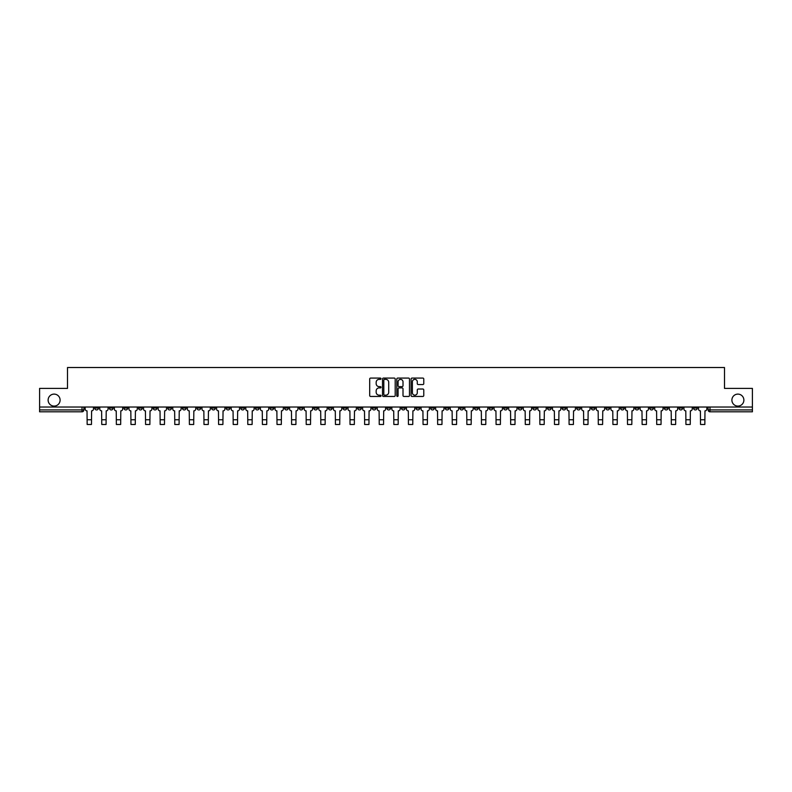 <?xml version="1.0" encoding="UTF-8"?>
<svg xmlns="http://www.w3.org/2000/svg" width="792" height="792" viewBox="0 0 792 792"><rect width="100%" height="100%" fill="white"/><g stroke="black" fill="none" stroke-linecap="round" stroke-linejoin="round"><path stroke-width="1.19" d="M381.021 378.725A0.643 0.643 0 0 0 380.378 378.081L370.616 378.081A0.921 0.921 0 0 0 369.696 379.002L369.696 395.545A0.921 0.921 0 0 0 370.616 396.455L380.378 396.455A0.643 0.643 0 0 0 381.021 395.812A0.643 0.643 0 0 0 380.378 395.168L379.111 395.168A2.94 2.94 0 0 1 376.17 392.228L376.17 390.852A2.94 2.94 0 0 1 379.111 387.912L380.378 387.912A0.643 0.643 0 0 0 381.021 387.268A0.643 0.643 0 0 0 380.378 386.625L379.111 386.625A2.94 2.94 0 0 1 376.17 383.684L376.17 382.308A2.94 2.94 0 0 1 379.111 379.368L380.378 379.368A0.643 0.643 0 0 0 381.021 378.725M731.897 400.099A5.989 5.989 0 0 0 737.887 406.088A5.989 5.989 0 0 0 743.876 400.099A5.989 5.989 0 0 0 737.887 394.109A5.989 5.989 0 0 0 731.897 400.099M48.124 400.099A5.989 5.989 0 0 0 54.113 406.088A5.989 5.989 0 0 0 60.103 400.099A5.989 5.989 0 0 0 54.113 394.109A5.989 5.989 0 0 0 48.124 400.099M576.685 407.019L576.685 408.048L580.427 408.048A1.871 1.871 0 0 1 578.556 409.929A1.871 1.871 0 0 1 576.685 408.048L576.685 407.019M489.06 407.019L489.06 408.048L492.802 408.048A1.871 1.871 0 0 1 490.931 409.929A1.871 1.871 0 0 1 489.06 408.048L489.06 407.019M474.448 407.019L474.448 408.048L478.2 408.048A1.871 1.871 0 0 1 476.319 409.929A1.871 1.871 0 0 1 474.448 408.048L474.448 407.019M386.823 407.019L386.823 408.048L390.575 408.048A1.871 1.871 0 0 1 388.694 409.929A1.871 1.871 0 0 1 386.823 408.048L386.823 407.019M372.22 407.019L372.22 408.048L375.962 408.048A1.871 1.871 0 0 1 374.091 409.929A1.871 1.871 0 0 1 372.22 408.048L372.22 407.019M357.618 407.019L357.618 408.048L361.36 408.048A1.871 1.871 0 0 1 359.489 409.929A1.871 1.871 0 0 1 357.618 408.048L357.618 407.019M328.413 407.019L328.413 408.048L332.155 408.048A1.871 1.871 0 0 1 330.284 409.929A1.871 1.871 0 0 1 328.413 408.048L328.413 407.019M299.198 408.048L299.198 407.019L299.198 408.048A1.871 1.871 0 0 0 301.069 409.929A1.871 1.871 0 0 1 299.198 408.048L302.94 408.048A1.871 1.871 0 0 1 301.069 409.929A1.871 1.871 0 0 0 302.94 408.048L302.94 407.019L302.94 408.048M284.595 408.048L284.595 407.019L284.595 408.048A1.871 1.871 0 0 0 286.466 409.929A1.871 1.871 0 0 1 284.595 408.048L288.337 408.048A1.871 1.871 0 0 1 286.466 409.929M269.993 408.048L269.993 407.019L269.993 408.048A1.871 1.871 0 0 0 271.864 409.929A1.871 1.871 0 0 1 269.993 408.048L273.735 408.048A1.871 1.871 0 0 1 271.864 409.929A1.871 1.871 0 0 0 273.735 408.048L273.735 407.019L273.735 408.048M255.39 407.019L255.39 408.048L259.132 408.048A1.871 1.871 0 0 1 257.261 409.929A1.871 1.871 0 0 1 255.39 408.048L255.39 407.019M240.788 407.019L240.788 408.048L244.53 408.048A1.871 1.871 0 0 1 242.659 409.929A1.871 1.871 0 0 1 240.788 408.048L240.788 407.019M226.175 407.019L226.175 408.048L229.928 408.048A1.871 1.871 0 0 1 228.046 409.929A1.871 1.871 0 0 1 226.175 408.048L226.175 407.019M211.573 408.048L211.573 407.019L211.573 408.048A1.871 1.871 0 0 0 213.444 409.929A1.871 1.871 0 0 1 211.573 408.048L215.315 408.048A1.871 1.871 0 0 1 213.444 409.929M182.368 408.048L182.368 407.019L182.368 408.048A1.871 1.871 0 0 0 184.239 409.929A1.871 1.871 0 0 1 182.368 408.048L186.11 408.048A1.871 1.871 0 0 1 184.239 409.929A1.871 1.871 0 0 0 186.11 408.048L186.11 407.019L186.11 408.048M167.765 408.048L167.765 407.019L167.765 408.048A1.871 1.871 0 0 0 169.636 409.929A1.871 1.871 0 0 1 167.765 408.048L171.508 408.048A1.871 1.871 0 0 1 169.636 409.929A1.871 1.871 0 0 0 171.508 408.048L171.508 407.019L171.508 408.048M153.153 408.048L153.153 407.019L153.153 408.048A1.871 1.871 0 0 0 155.034 409.929A1.871 1.871 0 0 1 153.153 408.048L156.905 408.048A1.871 1.871 0 0 1 155.034 409.929A1.871 1.871 0 0 0 156.905 408.048L156.905 407.019L156.905 408.048M138.55 408.048L138.55 407.019L138.55 408.048A1.871 1.871 0 0 0 140.422 409.929A1.871 1.871 0 0 1 138.55 408.048L142.303 408.048A1.871 1.871 0 0 1 140.422 409.929M123.948 408.048L123.948 407.019L123.948 408.048A1.871 1.871 0 0 0 125.819 409.929A1.871 1.871 0 0 1 123.948 408.048L127.69 408.048A1.871 1.871 0 0 1 125.819 409.929A1.871 1.871 0 0 0 127.69 408.048L127.69 407.019L127.69 408.048M109.346 408.048L109.346 407.019L109.346 408.048A1.871 1.871 0 0 0 111.217 409.929A1.871 1.871 0 0 1 109.346 408.048L113.088 408.048A1.871 1.871 0 0 1 111.217 409.929A1.871 1.871 0 0 0 113.088 408.048L113.088 407.019L113.088 408.048M422.859 384.556A0.921 0.921 0 0 0 423.769 383.645L423.769 379.002A0.921 0.921 0 0 0 422.859 378.081L412.008 378.081A0.921 0.921 0 0 0 411.097 379.002L411.097 395.545A0.921 0.921 0 0 0 412.008 396.455L422.859 396.455A0.921 0.921 0 0 0 423.769 395.545L423.769 389.931A0.921 0.921 0 0 0 422.859 389.02L418.216 389.02A0.921 0.921 0 0 0 417.295 389.931L417.295 392.713A2.455 2.455 0 0 1 414.84 395.168A2.455 2.455 0 0 1 412.385 392.713L412.385 381.823A2.455 2.455 0 0 1 414.84 379.368A2.455 2.455 0 0 1 417.295 381.823L417.295 383.645A0.921 0.921 0 0 0 418.216 384.556L422.859 384.556M39.6 407.019L39.6 388.397L67.498 388.397L67.498 367.518L724.502 367.518L724.502 388.397L752.4 388.397L752.4 407.019L39.6 407.019L39.6 409.929L83.883 409.929L83.883 407.019L83.883 409.929A1.871 1.871 0 0 1 82.012 411.8L39.6 411.8L39.6 409.929M395.198 379.002A0.921 0.921 0 0 0 394.277 378.081L383.437 378.081A0.921 0.921 0 0 0 382.516 379.002L382.516 395.545A0.921 0.921 0 0 0 383.437 396.455L394.277 396.455A0.921 0.921 0 0 0 395.198 395.545L395.198 379.002M397.723 378.081L408.563 378.081A0.921 0.921 0 0 1 409.484 379.002L409.484 395.545A0.921 0.921 0 0 1 408.563 396.455L403.93 396.455A0.921 0.921 0 0 1 403.009 395.545L403.009 388.832A0.921 0.921 0 0 0 402.088 387.912L399.01 387.912A0.921 0.921 0 0 0 398.089 388.832L398.089 395.812A0.643 0.643 0 0 1 397.445 396.455A0.643 0.643 0 0 1 396.802 395.812L396.802 379.002A0.921 0.921 0 0 1 397.723 378.081M708.117 407.019L708.117 409.929L752.4 409.929L752.4 411.8L709.988 411.8A1.871 1.871 0 0 1 708.117 409.929M752.4 407.019L752.4 409.929M697.257 407.019L697.257 408.048A1.871 1.871 0 0 1 695.386 409.929A1.871 1.871 0 0 1 693.515 408.048A1.871 1.871 0 0 0 695.386 409.929A1.871 1.871 0 0 0 697.257 408.048L693.515 408.048L693.515 407.019M682.654 407.019L682.654 408.048A1.871 1.871 0 0 1 680.783 409.929A1.871 1.871 0 0 1 678.912 408.048L682.654 408.048M678.912 407.019L678.912 408.048M668.052 407.019L668.052 408.048A1.871 1.871 0 0 1 666.181 409.929A1.871 1.871 0 0 1 664.31 408.048L668.052 408.048M664.31 407.019L664.31 408.048M653.449 408.048L653.449 407.019L653.449 408.048A1.871 1.871 0 0 1 651.578 409.929A1.871 1.871 0 0 1 649.697 408.048L653.449 408.048A1.871 1.871 0 0 1 651.578 409.929M649.697 407.019L649.697 408.048M638.847 407.019L638.847 408.048A1.871 1.871 0 0 1 636.966 409.929A1.871 1.871 0 0 1 635.095 408.048A1.871 1.871 0 0 0 636.966 409.929M635.095 407.019L635.095 408.048L638.847 408.048M624.235 407.019L624.235 408.048A1.871 1.871 0 0 1 622.363 409.929A1.871 1.871 0 0 1 620.492 408.048L624.235 408.048A1.871 1.871 0 0 1 622.363 409.929M620.492 407.019L620.492 408.048M609.632 407.019L609.632 408.048A1.871 1.871 0 0 1 607.761 409.929A1.871 1.871 0 0 1 605.89 408.048A1.871 1.871 0 0 0 607.761 409.929M605.89 407.019L605.89 408.048L609.632 408.048M595.03 407.019L595.03 408.048A1.871 1.871 0 0 1 593.159 409.929A1.871 1.871 0 0 1 591.287 408.048L595.03 408.048M591.287 407.019L591.287 408.048M580.427 407.019L580.427 408.048A1.871 1.871 0 0 1 578.556 409.929M565.825 407.019L565.825 408.048A1.871 1.871 0 0 1 563.953 409.929A1.871 1.871 0 0 1 562.072 408.048L565.825 408.048M562.072 407.019L562.072 408.048M551.212 407.019L551.212 408.048A1.871 1.871 0 0 1 549.341 409.929A1.871 1.871 0 0 1 547.47 408.048L551.212 408.048M547.47 407.019L547.47 408.048M536.61 407.019L536.61 408.048A1.871 1.871 0 0 1 534.739 409.929A1.871 1.871 0 0 1 532.867 408.048A1.871 1.871 0 0 0 534.739 409.929M532.867 407.019L532.867 408.048L536.61 408.048M522.007 407.019L522.007 408.048A1.871 1.871 0 0 1 520.136 409.929A1.871 1.871 0 0 1 518.265 408.048L522.007 408.048M518.265 407.019L518.265 408.048M507.405 407.019L507.405 408.048A1.871 1.871 0 0 1 505.534 409.929A1.871 1.871 0 0 1 503.663 408.048L507.405 408.048M503.663 407.019L503.663 408.048M492.802 407.019L492.802 408.048M478.2 407.019L478.2 408.048L478.2 407.019M463.587 407.019L463.587 408.048A1.871 1.871 0 0 1 461.716 409.929A1.871 1.871 0 0 1 459.845 408.048L463.587 408.048M459.845 407.019L459.845 408.048M448.985 407.019L448.985 408.048A1.871 1.871 0 0 1 447.114 409.929A1.871 1.871 0 0 1 445.243 408.048L448.985 408.048M445.243 407.019L445.243 408.048M434.382 407.019L434.382 408.048A1.871 1.871 0 0 1 432.511 409.929A1.871 1.871 0 0 1 430.64 408.048L434.382 408.048M430.64 407.019L430.64 408.048M419.78 407.019L419.78 408.048A1.871 1.871 0 0 1 417.909 409.929A1.871 1.871 0 0 1 416.038 408.048L419.78 408.048M416.038 407.019L416.038 408.048M405.177 407.019L405.177 408.048A1.871 1.871 0 0 1 403.306 409.929A1.871 1.871 0 0 1 401.425 408.048L405.177 408.048M401.425 407.019L401.425 408.048M390.575 407.019L390.575 408.048A1.871 1.871 0 0 1 388.694 409.929M375.962 407.019L375.962 408.048M361.36 408.048L361.36 407.019L361.36 408.048A1.871 1.871 0 0 1 359.489 409.929M346.757 407.019L346.757 408.048A1.871 1.871 0 0 1 344.886 409.929A1.871 1.871 0 0 1 343.015 408.048A1.871 1.871 0 0 0 344.886 409.929A1.871 1.871 0 0 0 346.757 408.048L343.015 408.048L343.015 407.019M332.155 408.048L332.155 407.019L332.155 408.048A1.871 1.871 0 0 1 330.284 409.929M317.552 407.019L317.552 408.048A1.871 1.871 0 0 1 315.681 409.929A1.871 1.871 0 0 1 313.8 408.048A1.871 1.871 0 0 0 315.681 409.929M313.8 407.019L313.8 408.048L317.552 408.048M288.337 407.019L288.337 408.048L288.337 407.019M259.132 408.048L259.132 407.019L259.132 408.048A1.871 1.871 0 0 1 257.261 409.929M244.53 408.048L244.53 407.019L244.53 408.048A1.871 1.871 0 0 1 242.659 409.929M229.928 408.048L229.928 407.019L229.928 408.048A1.871 1.871 0 0 1 228.046 409.929M215.315 407.019L215.315 408.048L215.315 407.019M200.713 408.048L200.713 407.019L200.713 408.048A1.871 1.871 0 0 1 198.841 409.929A1.871 1.871 0 0 1 196.97 408.048L200.713 408.048A1.871 1.871 0 0 1 198.841 409.929M196.97 407.019L196.97 408.048M142.303 407.019L142.303 408.048L142.303 407.019M98.485 407.019L98.485 408.048A1.871 1.871 0 0 1 96.614 409.929A1.871 1.871 0 0 1 94.743 408.048A1.871 1.871 0 0 0 96.614 409.929A1.871 1.871 0 0 0 98.485 408.048L98.485 407.019M94.743 407.019L94.743 408.048L98.485 408.048M82.012 407.019L82.012 411.8A1.871 1.871 0 0 0 83.883 409.929M384.447 379.368A0.643 0.643 0 0 0 383.803 380.012L383.803 394.525A0.643 0.643 0 0 0 384.447 395.168L385.773 395.168A2.94 2.94 0 0 0 388.714 392.228L388.714 382.308A2.94 2.94 0 0 0 385.773 379.368L384.447 379.368M403.009 381.873A2.455 2.455 0 0 0 400.544 379.418A2.455 2.455 0 0 0 398.089 381.873L398.089 385.704A0.921 0.921 0 0 0 399.01 386.625L402.088 386.625A0.921 0.921 0 0 0 403.009 385.704L403.009 381.873M85.14 407.019L85.14 408.989A1.871 1.871 139.8 0 0 87.021 410.86L87.16 424.482L91.466 424.482L91.605 410.86A1.871 1.871 139.8 0 0 93.476 408.989L93.476 407.019M87.16 424.482L91.466 424.482L87.16 424.482M99.752 407.019L99.752 408.989A1.871 1.871 139.8 0 0 101.624 410.86L101.762 424.482L106.069 424.482L106.207 410.86A1.871 1.871 139.8 0 0 108.078 408.989L108.078 407.019M101.762 424.482L106.069 424.482L101.762 424.482M114.355 407.019L114.355 408.989A1.871 1.871 139.8 0 0 116.226 410.86L116.365 424.482L120.671 424.482L120.81 410.86A1.871 1.871 139.8 0 0 122.681 408.989L122.681 407.019M116.365 424.482L120.671 424.482L116.365 424.482M128.957 407.019L128.957 408.989A1.871 1.871 139.8 0 0 130.828 410.86L130.967 424.482L135.274 424.482L135.412 410.86A1.871 1.871 139.8 0 0 137.293 408.989L137.293 407.019M130.967 424.482L135.274 424.482L130.967 424.482M143.56 407.019L143.56 408.989A1.871 1.871 139.8 0 0 145.431 410.86L145.57 424.482L149.876 424.482L150.025 410.86A1.871 1.871 139.8 0 0 151.896 408.989L151.896 407.019M145.57 424.482L149.876 424.482L145.57 424.482M158.162 407.019L158.162 408.989A1.871 1.871 139.8 0 0 160.034 410.86L160.182 424.482L164.489 424.482L164.627 410.86A1.871 1.871 139.8 0 0 166.498 408.989L166.498 407.019M160.182 424.482L164.489 424.482L160.182 424.482M172.775 407.019L172.775 408.989A1.871 1.871 139.8 0 0 174.646 410.86L174.785 424.482L179.091 424.482L179.23 410.86A1.871 1.871 139.8 0 0 181.101 408.989L181.101 407.019M174.785 424.482L179.091 424.482L174.785 424.482M187.377 407.019L187.377 408.989A1.871 1.871 139.8 0 0 189.248 410.86L189.387 424.482L193.694 424.482L193.832 410.86A1.871 1.871 139.8 0 0 195.703 408.989L195.703 407.019M189.387 424.482L193.694 424.482L189.387 424.482M201.98 407.019L201.98 408.989A1.871 1.871 139.8 0 0 203.851 410.86L203.99 424.482L208.296 424.482L208.435 410.86A1.871 1.871 139.8 0 0 210.306 408.989L210.306 407.019M203.99 424.482L208.296 424.482L203.99 424.482M216.582 407.019L216.582 408.989A1.871 1.871 139.8 0 0 218.453 410.86L218.592 424.482L222.899 424.482L223.047 410.86A1.871 1.871 139.8 0 0 224.918 408.989L224.918 407.019M218.592 424.482L222.899 424.482L218.592 424.482M231.185 407.019L231.185 408.989A1.871 1.871 139.8 0 0 233.056 410.86L233.204 424.482L237.511 424.482L237.65 410.86A1.871 1.871 139.8 0 0 239.521 408.989L239.521 407.019M233.204 424.482L237.511 424.482L233.204 424.482M245.787 407.019L245.787 408.989A1.871 1.871 139.8 0 0 247.668 410.86L247.807 424.482L252.113 424.482L252.252 410.86A1.871 1.871 139.8 0 0 254.123 408.989L254.123 407.019M247.807 424.482L252.113 424.482L247.807 424.482M260.4 407.019L260.4 408.989A1.871 1.871 139.8 0 0 262.271 410.86L262.409 424.482L266.716 424.482L266.855 410.86A1.871 1.871 139.8 0 0 268.726 408.989L268.726 407.019M262.409 424.482L266.716 424.482L262.409 424.482M275.002 407.019L275.002 408.989A1.871 1.871 139.8 0 0 276.873 410.86L277.012 424.482L281.318 424.482L281.457 410.86A1.871 1.871 139.8 0 0 283.328 408.989L283.328 407.019M277.012 424.482L281.318 424.482L277.012 424.482M289.605 407.019L289.605 408.989A1.871 1.871 139.8 0 0 291.476 410.86L291.614 424.482L295.921 424.482L296.06 410.86A1.871 1.871 139.8 0 0 297.94 408.989L297.94 407.019M291.614 424.482L295.921 424.482L291.614 424.482M304.207 407.019L304.207 408.989A1.871 1.871 139.8 0 0 306.078 410.86L306.217 424.482L310.523 424.482L310.672 410.86A1.871 1.871 139.8 0 0 312.543 408.989L312.543 407.019M306.217 424.482L310.523 424.482L306.217 424.482M318.81 407.019L318.81 408.989A1.871 1.871 139.8 0 0 320.681 410.86L320.829 424.482L325.136 424.482L325.274 410.86A1.871 1.871 139.8 0 0 327.145 408.989L327.145 407.019M320.829 424.482L325.136 424.482L320.829 424.482M333.412 407.019L333.412 408.989A1.871 1.871 139.8 0 0 335.293 410.86L335.432 424.482L339.738 424.482L339.877 410.86A1.871 1.871 139.8 0 0 341.748 408.989L341.748 407.019M335.432 424.482L339.738 424.482L335.432 424.482M348.025 407.019L348.025 408.989A1.871 1.871 139.8 0 0 349.896 410.86L350.034 424.482L354.341 424.482L354.479 410.86A1.871 1.871 139.8 0 0 356.351 408.989L356.351 407.019M350.034 424.482L354.341 424.482L350.034 424.482M362.627 407.019L362.627 408.989A1.871 1.871 139.8 0 0 364.498 410.86L364.637 424.482L368.943 424.482L369.082 410.86A1.871 1.871 139.8 0 0 370.953 408.989L370.953 407.019M364.637 424.482L368.943 424.482L364.637 424.482M377.23 407.019L377.23 408.989A1.871 1.871 139.8 0 0 379.101 410.86L379.239 424.482L383.546 424.482L383.694 410.86A1.871 1.871 139.8 0 0 385.565 408.989L385.565 407.019M379.239 424.482L383.546 424.482L379.239 424.482M391.832 407.019L391.832 408.989A1.871 1.871 139.8 0 0 393.703 410.86L393.852 424.482L398.148 424.482L398.297 410.86A1.871 1.871 139.8 0 0 400.168 408.989L400.168 407.019M393.852 424.482L398.148 424.482L393.852 424.482M406.435 407.019L406.435 408.989A1.871 1.871 139.8 0 0 408.306 410.86L408.454 424.482L412.761 424.482L412.899 410.86A1.871 1.871 139.8 0 0 414.77 408.989L414.77 407.019M408.454 424.482L412.761 424.482L408.454 424.482M421.047 407.019L421.047 408.989A1.871 1.871 139.8 0 0 422.918 410.86L423.057 424.482L427.363 424.482L427.502 410.86A1.871 1.871 139.8 0 0 429.373 408.989L429.373 407.019M423.057 424.482L427.363 424.482L423.057 424.482M435.649 407.019L435.649 408.989A1.871 1.871 139.8 0 0 437.521 410.86L437.659 424.482L441.966 424.482L442.104 410.86A1.871 1.871 139.8 0 0 443.975 408.989L443.975 407.019M437.659 424.482L441.966 424.482L437.659 424.482M450.252 407.019L450.252 408.989A1.871 1.871 139.8 0 0 452.123 410.86L452.262 424.482L456.568 424.482L456.707 410.86A1.871 1.871 139.8 0 0 458.588 408.989L458.588 407.019M452.262 424.482L456.568 424.482L452.262 424.482M464.855 407.019L464.855 408.989A1.871 1.871 139.8 0 0 466.726 410.86L466.864 424.482L471.171 424.482L471.319 410.86A1.871 1.871 139.8 0 0 473.19 408.989L473.19 407.019M466.864 424.482L471.171 424.482L466.864 424.482M479.457 407.019L479.457 408.989A1.871 1.871 139.8 0 0 481.328 410.86L481.477 424.482L485.783 424.482L485.922 410.86A1.871 1.871 139.8 0 0 487.793 408.989L487.793 407.019M481.477 424.482L485.783 424.482L481.477 424.482M494.06 407.019L494.06 408.989A1.871 1.871 139.8 0 0 495.94 410.86L496.079 424.482L500.386 424.482L500.524 410.86A1.871 1.871 139.8 0 0 502.395 408.989L502.395 407.019M496.079 424.482L500.386 424.482L496.079 424.482M508.672 407.019L508.672 408.989A1.871 1.871 139.8 0 0 510.543 410.86L510.682 424.482L514.988 424.482L515.127 410.86A1.871 1.871 139.8 0 0 516.998 408.989L516.998 407.019M510.682 424.482L514.988 424.482L510.682 424.482M523.274 407.019L523.274 408.989A1.871 1.871 139.8 0 0 525.146 410.86L525.284 424.482L529.591 424.482L529.729 410.86A1.871 1.871 139.8 0 0 531.6 408.989L531.6 407.019M525.284 424.482L529.591 424.482L525.284 424.482M537.877 407.019L537.877 408.989A1.871 1.871 139.8 0 0 539.748 410.86L539.887 424.482L544.193 424.482L544.332 410.86A1.871 1.871 139.8 0 0 546.213 408.989L546.213 407.019M539.887 424.482L544.193 424.482L539.887 424.482M552.479 407.019L552.479 408.989A1.871 1.871 139.8 0 0 554.351 410.86L554.489 424.482L558.796 424.482L558.944 410.86A1.871 1.871 139.8 0 0 560.815 408.989L560.815 407.019M554.489 424.482L558.796 424.482L554.489 424.482M567.082 407.019L567.082 408.989A1.871 1.871 139.8 0 0 568.953 410.86L569.101 424.482L573.408 424.482L573.547 410.86A1.871 1.871 139.8 0 0 575.418 408.989L575.418 407.019M569.101 424.482L573.408 424.482L569.101 424.482M581.694 407.019L581.694 408.989A1.871 1.871 139.8 0 0 583.565 410.86L583.704 424.482L588.011 424.482L588.149 410.86A1.871 1.871 139.8 0 0 590.02 408.989L590.02 407.019M583.704 424.482L588.011 424.482L583.704 424.482M596.297 407.019L596.297 408.989A1.871 1.871 139.8 0 0 598.168 410.86L598.307 424.482L602.613 424.482L602.752 410.86A1.871 1.871 139.8 0 0 604.623 408.989L604.623 407.019M598.307 424.482L602.613 424.482L598.307 424.482M610.899 407.019L610.899 408.989A1.871 1.871 139.8 0 0 612.77 410.86L612.909 424.482L617.216 424.482L617.354 410.86A1.871 1.871 139.8 0 0 619.225 408.989L619.225 407.019M612.909 424.482L617.216 424.482L612.909 424.482M625.502 407.019L625.502 408.989A1.871 1.871 139.8 0 0 627.373 410.86L627.512 424.482L631.818 424.482L631.966 410.86A1.871 1.871 139.8 0 0 633.838 408.989L633.838 407.019M627.512 424.482L631.818 424.482L627.512 424.482M640.104 407.019L640.104 408.989A1.871 1.871 139.8 0 0 641.975 410.86L642.124 424.482L646.43 424.482L646.569 410.86A1.871 1.871 139.8 0 0 648.44 408.989L648.44 407.019M642.124 424.482L646.43 424.482L642.124 424.482M654.707 407.019L654.707 408.989A1.871 1.871 139.8 0 0 656.588 410.86L656.726 424.482L661.033 424.482L661.172 410.86A1.871 1.871 139.8 0 0 663.043 408.989L663.043 407.019M656.726 424.482L661.033 424.482L656.726 424.482M669.319 407.019L669.319 408.989A1.871 1.871 139.8 0 0 671.19 410.86L671.329 424.482L675.635 424.482L675.774 410.86A1.871 1.871 139.8 0 0 677.645 408.989L677.645 407.019M671.329 424.482L675.635 424.482L671.329 424.482M683.922 407.019L683.922 408.989A1.871 1.871 139.8 0 0 685.793 410.86L685.931 424.482L690.238 424.482L690.376 410.86A1.871 1.871 139.8 0 0 692.248 408.989L692.248 407.019M685.931 424.482L690.238 424.482L685.931 424.482M698.524 407.019L698.524 408.989A1.871 1.871 139.8 0 0 700.395 410.86L700.534 424.482L704.84 424.482L704.979 410.86A1.871 1.871 139.8 0 0 706.86 408.989L706.86 407.019M700.534 424.482L704.84 424.482L700.534 424.482M709.988 407.019L709.988 411.8M87.16 419.76L91.466 419.76M101.762 419.76L106.069 419.76M116.365 419.76L120.671 419.76M130.967 419.76L135.274 419.76M145.57 419.76L149.876 419.76M160.182 419.76L164.489 419.76M174.785 419.76L179.091 419.76M189.387 419.76L193.694 419.76M203.99 419.76L208.296 419.76M218.592 419.76L222.899 419.76M233.204 419.76L237.511 419.76M247.807 419.76L252.113 419.76M262.409 419.76L266.716 419.76M277.012 419.76L281.318 419.76M291.614 419.76L295.921 419.76M306.217 419.76L310.523 419.76M320.829 419.76L325.136 419.76M335.432 419.76L339.738 419.76M350.034 419.76L354.341 419.76M364.637 419.76L368.943 419.76M379.239 419.76L383.546 419.76M393.852 419.76L398.148 419.76M408.454 419.76L412.761 419.76M423.057 419.76L427.363 419.76M437.659 419.76L441.966 419.76M452.262 419.76L456.568 419.76M466.864 419.76L471.171 419.76M481.477 419.76L485.783 419.76M496.079 419.76L500.386 419.76M510.682 419.76L514.988 419.76M525.284 419.76L529.591 419.76M539.887 419.76L544.193 419.76M554.489 419.76L558.796 419.76M569.101 419.76L573.408 419.76M583.704 419.76L588.011 419.76M598.307 419.76L602.613 419.76M612.909 419.76L617.216 419.76M627.512 419.76L631.818 419.76M642.124 419.76L646.43 419.76M656.726 419.76L661.033 419.76M671.329 419.76L675.635 419.76M685.931 419.76L690.238 419.76M700.534 419.76L704.84 419.76"/></g></svg>

